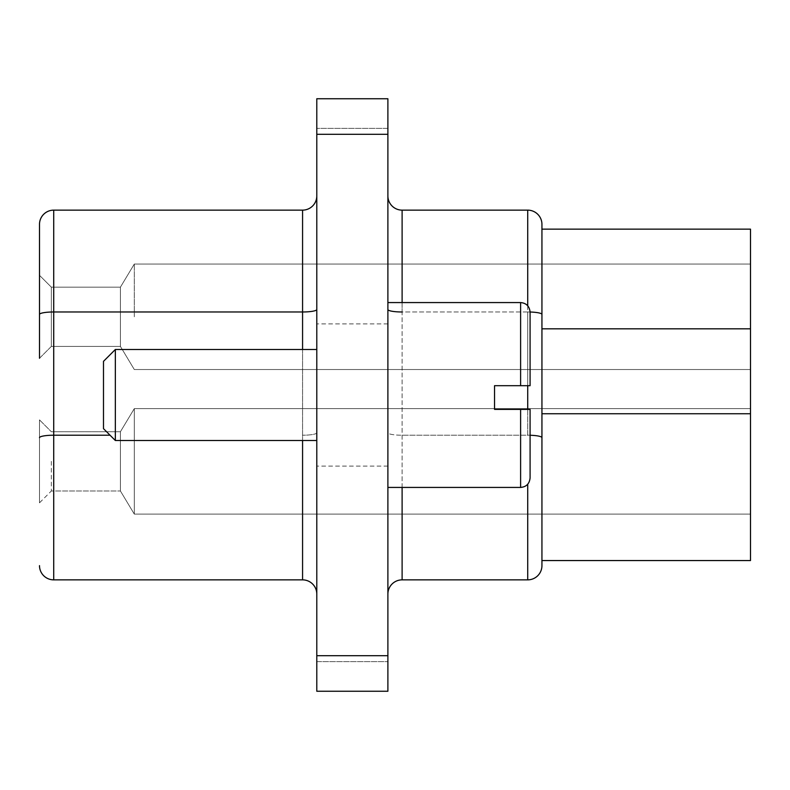 <?xml version="1.0" encoding="UTF-8"?>
<svg xmlns="http://www.w3.org/2000/svg" width="790" height="790" viewBox="0 0 790 790"><rect width="100%" height="100%" fill="white"/><g stroke="black" fill="none" stroke-linecap="round" stroke-linejoin="round"><path stroke-width="0.59" stroke-dasharray="3.95 2.96" d="M103.49 395L103.49 361.346L103.49 428.654L103.49 361.346L115.34 349.496L115.34 440.504L115.34 349.496L115.34 440.504L103.49 428.654L103.49 395M387.89 395L387.89 302.57L387.89 395M520.61 385.688L520.61 302.57C526.318 303.084 529.478 306.244 530.09 312.05L530.09 385.688L530.09 312.05L530.09 385.688L494.54 385.688L530.09 385.688L494.54 385.688L494.54 409.388L530.09 409.388L494.54 409.388L530.09 409.388L530.09 477.95C529.478 483.757 526.318 486.916 520.61 487.43L520.61 409.388M494.54 409.388L494.54 385.688L494.54 409.388M387.89 655.7L387.89 691.25L387.89 661.625L387.89 691.25L387.89 661.625L387.89 691.25L316.79 691.25L316.79 98.75L316.79 128.375L316.79 98.75L316.79 128.375L316.79 98.75L387.89 98.75L387.89 655.7L316.79 655.7M387.89 128.375L387.89 98.75L387.89 128.375L387.89 98.75L387.89 128.375L316.79 128.375L387.89 128.375M387.89 432.752L387.89 594.08L387.89 432.752A14.22 2.469 0 0 0 402.11 435.221A14.22 2.469 0 0 1 387.89 432.752M402.11 487.43L402.11 210.14A14.22 14.22 0 0 1 387.89 195.92L387.89 309.512L387.89 195.92A14.22 14.22 0 0 0 402.11 210.14L527.72 210.14A14.22 14.22 0 0 1 541.94 224.36L541.94 413.753M316.79 395L316.79 466.1L316.79 395M316.79 309.512L316.79 432.752L316.79 309.512A14.22 2.469 180 0 1 302.57 311.981L302.57 210.14A14.22 14.22 0 0 0 316.79 195.92A14.22 14.22 0 0 1 302.57 210.14L53.72 210.14A14.22 14.22 0 0 0 39.5 224.36L39.5 316.79M316.79 594.08L316.79 432.752L316.79 594.08A14.22 14.22 0 0 0 302.57 579.86L302.57 311.981L53.72 311.981A14.22 2.469 0 0 0 39.5 314.45M316.79 661.625L316.79 691.25L316.79 661.625L316.79 691.25L316.79 661.625L387.89 661.625L316.79 661.625M51.35 461.36L51.35 490.985L51.35 461.36M39.5 419.885L39.5 502.835L39.5 419.885L39.5 502.835L39.5 419.885L39.5 502.835L39.5 419.885L39.5 502.835L39.5 419.885L39.5 502.835L39.5 419.885L51.35 431.735L39.5 419.885L51.35 431.735L39.5 419.885L51.35 431.735L120.416 431.735L120.416 490.985L120.416 431.735L120.416 490.985L120.416 431.735L120.416 490.985L120.416 431.735L120.416 490.985L120.416 431.735L120.416 490.985L120.416 431.735L51.35 431.735L120.416 431.735L51.35 431.735L120.416 431.735L134.3 408.628L134.3 514.093L134.3 408.628L134.3 514.093L134.3 408.628L134.3 514.093L134.3 408.628L134.3 514.093L134.3 408.628L134.3 514.093L134.3 408.628L750.5 408.628L750.5 514.093L750.5 408.628L750.5 514.093L750.5 408.628L750.5 514.093L750.5 408.628L750.5 514.093L750.5 408.628L750.5 514.093L750.5 408.628L134.3 408.628L120.416 431.735L134.3 408.628L750.5 408.628L134.3 408.628L120.416 431.735L134.3 408.628L750.5 408.628M39.5 275.315L51.35 287.165L39.5 275.315L51.35 287.165L120.416 287.165L51.35 287.165L120.416 287.165L120.416 346.415L120.416 287.165L120.416 346.415L120.416 287.165L120.416 346.415L120.416 287.165L120.416 346.415L120.416 287.165L51.35 287.165L39.5 275.315L39.5 358.265L51.35 346.415L51.35 287.165L51.35 346.415L51.35 287.165L51.35 346.415L51.35 287.165L51.35 346.415L51.35 287.165L51.35 346.415L39.5 358.265M134.3 316.79L134.3 264.058L134.3 316.79M750.5 316.79L750.5 264.058L750.5 316.79M387.89 309.512A14.22 2.469 0 0 0 402.11 311.981L402.11 579.86A14.22 14.22 0 0 0 387.89 594.08A14.22 14.22 0 0 1 402.11 579.86L527.72 579.86L527.72 484.221M541.94 565.64A14.22 14.22 0 0 1 527.72 579.86M541.94 229.139L541.94 328.857L750.5 328.857L750.5 229.139L541.94 229.139M541.94 560.554L750.5 560.554L750.5 328.857M39.5 224.36A14.22 14.22 0 0 1 53.72 210.14L53.72 579.86A14.22 14.22 0 0 1 39.5 565.64M53.72 579.86L302.57 579.86M316.79 691.25L387.89 691.25L316.79 691.25M316.79 98.75L387.89 98.75L316.79 98.75M316.79 432.752A14.22 2.469 180 0 1 302.57 435.221A14.22 2.469 180 0 0 316.79 432.752M302.57 349.496L302.57 440.504M110.057 435.221L53.72 435.221A14.22 2.469 0 0 0 39.5 437.69M527.72 305.779L527.72 311.981L402.11 311.981L402.11 302.57M527.72 409.388L527.72 435.221L402.11 435.221L527.72 435.221A14.22 2.469 0 0 1 530.09 435.25M541.94 314.45A14.22 2.469 0 0 0 527.72 311.981L527.72 385.688M541.94 224.36A14.22 14.22 0 0 0 527.72 210.14L527.72 311.981A14.22 2.469 0 0 1 530.09 312.01M541.94 437.69A14.22 2.469 -0 0 0 527.72 435.221L527.72 311.981L402.11 311.981M750.5 413.792L541.94 413.792M316.79 134.3L387.89 134.3M316.79 349.496L115.34 349.496M316.79 440.504L115.34 440.504M387.89 487.43L520.61 487.43M387.89 302.57L520.61 302.57M387.89 323.9L316.79 323.9L387.89 323.9M387.89 466.1L316.79 466.1L387.89 466.1M750.5 514.093L134.3 514.093L120.416 490.985L134.3 514.093L750.5 514.093L134.3 514.093L120.416 490.985L134.3 514.093L750.5 514.093L134.3 514.093L120.416 490.985L51.35 490.985L120.416 490.985L51.35 490.985L120.416 490.985L51.35 490.985L39.5 502.835M120.416 346.415L51.35 346.415L120.416 346.415L51.35 346.415L120.416 346.415L134.3 369.522L750.5 369.522L134.3 369.522L120.416 346.415L134.3 369.522L750.5 369.522L134.3 369.522L120.416 346.415M120.416 287.165L134.3 264.058L750.5 264.058L134.3 264.058L120.416 287.165L134.3 264.058L750.5 264.058L134.3 264.058L120.416 287.165"/><path stroke-width="1.19" d="M103.49 361.346L103.49 428.654L115.34 440.504L115.34 349.496L103.49 361.346M520.61 409.388L520.61 487.43C526.318 486.916 529.478 483.757 530.09 477.95L530.09 409.388L494.54 409.388L494.54 385.688L530.09 385.688L530.09 312.05C529.478 306.244 526.318 303.084 520.61 302.57L520.61 385.688M387.89 134.3L387.89 98.75L316.79 98.75L316.79 691.25L387.89 691.25L387.89 134.3L316.79 134.3M39.5 565.64A14.22 14.22 0 0 0 53.72 579.86L53.72 210.14A14.22 14.22 0 0 0 39.5 224.36L39.5 358.265M39.5 316.79L39.5 275.315M39.5 224.36A14.22 14.22 0 0 1 53.72 210.14L302.57 210.14A14.22 14.22 0 0 0 316.79 195.92A14.22 14.22 0 0 1 302.57 210.14L302.57 311.981A14.22 2.469 180 0 0 316.79 309.512M53.72 579.86L302.57 579.86A14.22 14.22 0 0 1 316.79 594.08M387.89 594.08A14.22 14.22 0 0 1 402.11 579.86L527.72 579.86A14.22 14.22 0 0 0 541.94 565.64L541.94 224.36A14.22 14.22 0 0 0 527.72 210.14L527.72 305.779M402.11 302.57L402.11 210.14A14.22 14.22 0 0 1 387.89 195.92M402.11 210.14L527.72 210.14A14.22 14.22 0 0 1 541.94 224.36M750.5 328.818L541.94 328.818L541.94 229.139L750.5 229.139L750.5 560.554L541.94 560.554L541.94 565.64M541.94 560.554L541.94 413.753L750.5 413.753M39.5 314.45A14.22 2.469 0 0 1 53.72 311.981L302.57 311.981L302.57 349.496M302.57 440.504L302.57 579.86M39.5 437.69A14.22 2.469 0 0 1 53.72 435.221L110.057 435.221M402.11 579.86L402.11 487.43M402.11 311.981A14.22 2.469 0 0 1 387.89 309.512M527.72 385.688L527.72 409.388M527.72 484.221L527.72 579.86M530.09 312.01A14.22 2.469 0 0 1 541.94 314.45M530.09 435.25A14.22 2.469 0 0 1 541.94 437.69M316.79 655.7L387.89 655.7M316.79 349.496L115.34 349.496M316.79 440.504L115.34 440.504M387.89 487.43L520.61 487.43M387.89 302.57L520.61 302.57"/></g></svg>
